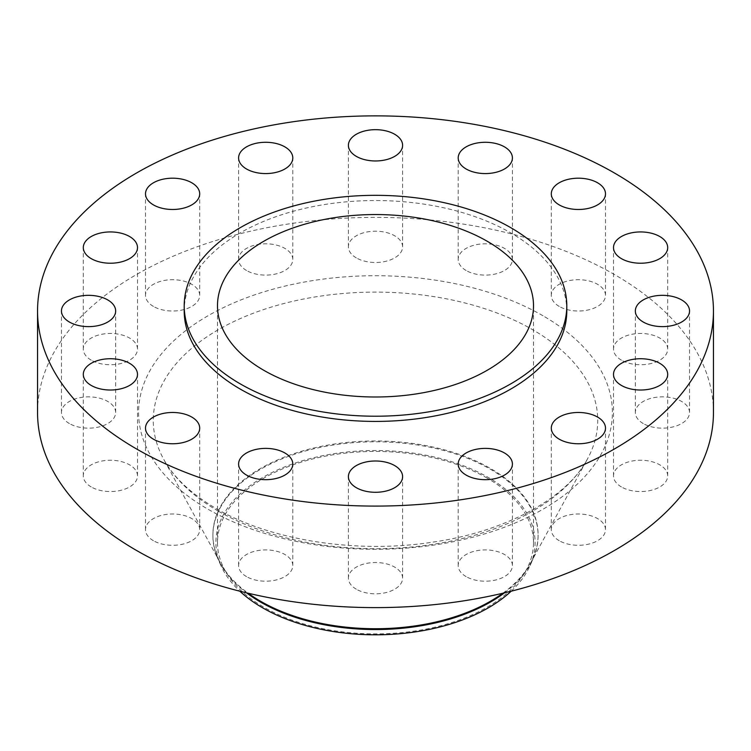 <?xml version="1.0" encoding="UTF-8"?>
<svg xmlns="http://www.w3.org/2000/svg" width="751" height="751" viewBox="0 0 751 751"><rect width="100%" height="100%" fill="white"/><g stroke="black" fill="none" stroke-linecap="round" stroke-linejoin="round"><path stroke-width="0.56" stroke-dasharray="3.75 2.82" d="M643.278 423.564A27.102 15.649 180 0 1 635.337 412.506A27.102 15.649 180 0 1 652.065 398.049A27.102 15.649 180 0 1 681.598 401.438A27.102 15.649 180 0 1 689.54 412.506A27.102 15.649 180 0 1 672.812 426.962A27.102 15.649 180 0 1 643.278 423.564M621.434 486.958A27.102 15.649 180 0 1 613.501 475.899A27.102 15.649 180 0 1 630.23 461.443A27.102 15.649 180 0 1 659.763 464.831A27.102 15.649 180 0 1 667.695 475.899A27.102 15.649 180 0 1 650.967 490.356A27.102 15.649 180 0 1 621.434 486.958M559.232 540.711A27.102 15.649 180 0 1 551.3 529.643A27.102 15.649 180 0 1 568.028 515.186A27.102 15.649 180 0 1 597.561 518.584A27.102 15.649 180 0 1 605.494 529.643A27.102 15.649 180 0 1 588.765 544.1A27.102 15.649 180 0 1 559.232 540.711M466.146 576.618A27.102 15.649 180 0 1 458.204 565.559A27.102 15.649 180 0 1 474.932 551.103A27.102 15.649 180 0 1 504.465 554.491A27.102 15.649 180 0 1 512.407 565.559A27.102 15.649 180 0 1 495.679 580.007A27.102 15.649 180 0 1 466.146 576.618M356.34 589.225A27.102 15.649 180 0 1 348.398 578.167A27.102 15.649 180 0 1 365.127 563.71A27.102 15.649 180 0 1 394.66 567.099A27.102 15.649 180 0 1 402.602 578.167A27.102 15.649 180 0 1 385.873 592.623A27.102 15.649 180 0 1 356.34 589.225M246.535 576.618A27.102 15.649 180 0 1 238.593 565.559A27.102 15.649 180 0 1 255.321 551.103A27.102 15.649 180 0 1 284.854 554.491A27.102 15.649 180 0 1 292.796 565.559A27.102 15.649 180 0 1 276.068 580.007A27.102 15.649 180 0 1 246.535 576.618M153.439 540.711A27.102 15.649 180 0 1 145.506 529.643A27.102 15.649 180 0 1 162.235 515.186A27.102 15.649 180 0 1 191.768 518.584A27.102 15.649 180 0 1 199.7 529.643A27.102 15.649 180 0 1 182.972 544.1A27.102 15.649 180 0 1 153.439 540.711M91.237 486.958A27.102 15.649 180 0 1 83.305 475.899A27.102 15.649 180 0 1 100.033 461.443A27.102 15.649 180 0 1 129.566 464.831A27.102 15.649 180 0 1 137.499 475.899A27.102 15.649 180 0 1 120.77 490.356A27.102 15.649 180 0 1 91.237 486.958M69.402 423.564A27.102 15.649 180 0 1 61.46 412.506A27.102 15.649 180 0 1 78.188 398.049A27.102 15.649 180 0 1 107.722 401.438A27.102 15.649 180 0 1 115.663 412.506A27.102 15.649 180 0 1 98.935 426.962A27.102 15.649 180 0 1 69.402 423.564M91.237 360.17A27.102 15.649 180 0 1 83.305 349.102A27.102 15.649 180 0 1 100.033 334.655A27.102 15.649 180 0 1 129.566 338.044A27.102 15.649 180 0 1 137.499 349.102A27.102 15.649 180 0 1 120.77 363.559A27.102 15.649 180 0 1 91.237 360.17M153.439 306.427A27.102 15.649 180 0 1 145.506 295.359A27.102 15.649 180 0 1 162.235 280.902A27.102 15.649 180 0 1 191.768 284.3A27.102 15.649 180 0 1 199.7 295.359A27.102 15.649 180 0 1 182.972 309.816A27.102 15.649 180 0 1 153.439 306.427M246.535 270.51A27.102 15.649 180 0 1 238.593 259.452A27.102 15.649 180 0 1 255.321 244.995A27.102 15.649 180 0 1 284.854 248.384A27.102 15.649 180 0 1 292.796 259.452A27.102 15.649 180 0 1 276.068 273.908A27.102 15.649 180 0 1 246.535 270.51M356.34 257.903A27.102 15.649 180 0 1 348.398 246.844A27.102 15.649 180 0 1 365.127 232.388A27.102 15.649 180 0 1 394.66 235.776A27.102 15.649 180 0 1 402.602 246.844A27.102 15.649 180 0 1 385.873 261.292A27.102 15.649 180 0 1 356.34 257.903M466.146 270.51A27.102 15.649 180 0 1 458.204 259.452A27.102 15.649 180 0 1 474.932 244.995A27.102 15.649 180 0 1 504.465 248.384A27.102 15.649 180 0 1 512.407 259.452A27.102 15.649 180 0 1 495.679 273.908A27.102 15.649 180 0 1 466.146 270.51M621.434 360.17A27.102 15.649 180 0 1 613.501 349.102A27.102 15.649 180 0 1 630.23 334.655A27.102 15.649 180 0 1 659.763 338.044A27.102 15.649 180 0 1 667.695 349.102A27.102 15.649 180 0 1 650.967 363.559A27.102 15.649 180 0 1 621.434 360.17M559.232 306.427A27.102 15.649 180 0 1 551.3 295.359A27.102 15.649 180 0 1 568.028 280.902A27.102 15.649 180 0 1 597.561 284.3A27.102 15.649 180 0 1 605.494 295.359A27.102 15.649 180 0 1 588.765 309.816A27.102 15.649 180 0 1 559.232 306.427M511.159 591.206A159.606 92.148 0 0 0 530.14 565.465A159.606 92.148 0 0 0 488.357 477.505A159.606 92.148 0 0 0 296.514 462.597A159.606 92.148 0 0 0 220.86 565.465A159.606 92.148 0 0 0 239.841 591.206M504.447 592.858A162.601 93.875 0 0 0 533.041 558.904A162.601 93.875 0 0 0 538.101 535.67A162.601 93.875 0 0 0 490.478 469.291A162.601 93.875 0 0 0 313.28 448.938A162.601 93.875 0 0 0 212.899 535.67A162.601 93.875 0 0 0 217.959 558.904A162.601 93.875 0 0 0 246.553 592.858M502.823 593.243A162.601 93.875 0 0 0 530.563 563.1A162.601 93.875 0 0 0 538.101 534.853A162.601 93.875 0 0 0 490.478 468.474A162.601 93.875 0 0 0 313.28 448.122A162.601 93.875 0 0 0 212.899 534.853A162.601 93.875 0 0 0 220.437 563.1A162.601 93.875 0 0 0 248.177 593.243M713.45 412.506A337.95 195.11 0 0 0 614.468 274.537A337.95 195.11 0 0 0 246.168 232.237A337.95 195.11 0 0 0 37.55 412.506M566.789 310.98A191.289 110.444 0 0 0 510.764 232.885A191.289 110.444 0 0 0 302.296 208.947A191.289 110.444 0 0 0 184.211 310.98M487.23 478.152A158.01 91.228 0 0 0 315.035 458.382A158.01 91.228 0 0 0 217.49 542.663A158.01 91.228 0 0 0 263.77 607.165A158.01 91.228 0 0 0 435.965 626.944A158.01 91.228 0 0 0 533.51 542.663A158.01 91.228 0 0 0 487.23 478.152M218.353 511.149A222.24 128.308 180 0 1 163.568 459.03A222.24 128.308 180 0 1 260.193 310.736A222.24 128.308 180 0 1 532.647 329.698A222.24 128.308 180 0 1 587.432 459.03A222.24 128.308 180 0 1 218.353 511.149M543.02 315.786A236.903 136.776 0 0 0 207.98 315.786A236.903 136.776 0 0 0 207.98 509.216A236.903 136.776 0 0 0 543.02 509.216A236.903 136.776 0 0 0 543.02 315.786M635.337 412.506L635.337 310.98M613.501 475.899L613.501 374.373M551.3 529.643L551.3 428.117M458.204 565.559L458.204 464.034M348.398 578.167L348.398 476.641M238.593 565.559L238.593 464.034M145.506 529.643L145.506 428.117M83.305 475.899L83.305 374.373M61.46 412.506L61.46 310.98M83.305 349.102L83.305 247.586M145.506 295.359L145.506 193.842M238.593 259.452L238.593 157.926M348.398 246.844L348.398 145.319M458.204 259.452L458.204 157.926M613.501 349.102L613.501 247.586M551.3 295.359L551.3 193.842M530.563 563.1L587.432 459.03C567.897 496.805 507.216 531.389 433.571 542.006C357.185 554.172 270.182 540.438 215.95 508.427C190.895 493.679 173.425 477.214 163.568 459.03L220.437 563.1M530.14 565.465L533.041 558.904M538.101 535.67L538.101 534.853M217.49 542.663L217.49 305.77M533.51 542.663L533.51 305.77M212.899 535.67L212.899 534.853M220.86 565.465L217.959 558.904M605.494 295.359L605.494 193.842M667.695 349.102L667.695 247.586M512.407 259.452L512.407 157.926M402.602 246.844L402.602 145.319M292.796 259.452L292.796 157.926M199.7 295.359L199.7 193.842M137.499 349.102L137.499 247.586M115.663 412.506L115.663 310.98M137.499 475.899L137.499 374.373M199.7 529.643L199.7 428.117M292.796 565.559L292.796 464.034M402.602 578.167L402.602 476.641M512.407 565.559L512.407 464.034M605.494 529.643L605.494 428.117M667.695 475.899L667.695 374.373M689.54 412.506L689.54 310.98"/><path stroke-width="1.13" d="M681.598 299.912A27.102 15.649 0 0 0 652.065 296.523A27.102 15.649 0 0 0 635.337 310.98A27.102 15.649 0 0 0 643.278 322.038A27.102 15.649 0 0 0 672.812 325.436A27.102 15.649 0 0 0 689.54 310.98A27.102 15.649 0 0 0 681.598 299.912M659.763 363.315A27.102 15.649 0 0 0 630.23 359.917A27.102 15.649 0 0 0 613.501 374.373A27.102 15.649 0 0 0 621.434 385.441A27.102 15.649 0 0 0 650.967 388.83A27.102 15.649 0 0 0 667.695 374.373A27.102 15.649 0 0 0 659.763 363.315M597.561 417.058A27.102 15.649 0 0 0 568.028 413.67A27.102 15.649 0 0 0 551.3 428.117A27.102 15.649 0 0 0 559.232 439.185A27.102 15.649 0 0 0 588.765 442.574A27.102 15.649 0 0 0 605.494 428.117A27.102 15.649 0 0 0 597.561 417.058M504.465 452.966A27.102 15.649 0 0 0 474.932 449.577A27.102 15.649 0 0 0 458.204 464.034A27.102 15.649 0 0 0 466.146 475.092A27.102 15.649 0 0 0 495.679 478.49A27.102 15.649 0 0 0 512.407 464.034A27.102 15.649 0 0 0 504.465 452.966M394.66 465.582A27.102 15.649 0 0 0 365.127 462.184A27.102 15.649 0 0 0 348.398 476.641A27.102 15.649 0 0 0 356.34 487.709A27.102 15.649 0 0 0 385.873 491.098A27.102 15.649 0 0 0 402.602 476.641A27.102 15.649 0 0 0 394.66 465.582M284.854 452.966A27.102 15.649 0 0 0 255.321 449.577A27.102 15.649 0 0 0 238.593 464.034A27.102 15.649 0 0 0 246.535 475.092A27.102 15.649 0 0 0 276.068 478.49A27.102 15.649 0 0 0 292.796 464.034A27.102 15.649 0 0 0 284.854 452.966M191.768 417.058A27.102 15.649 0 0 0 162.235 413.67A27.102 15.649 0 0 0 145.506 428.117A27.102 15.649 0 0 0 153.439 439.185A27.102 15.649 0 0 0 182.972 442.574A27.102 15.649 0 0 0 199.7 428.117A27.102 15.649 0 0 0 191.768 417.058M129.566 363.315A27.102 15.649 0 0 0 100.033 359.917A27.102 15.649 0 0 0 83.305 374.373A27.102 15.649 0 0 0 91.237 385.441A27.102 15.649 0 0 0 120.77 388.83A27.102 15.649 0 0 0 137.499 374.373A27.102 15.649 0 0 0 129.566 363.315M107.722 299.912A27.102 15.649 0 0 0 78.188 296.523A27.102 15.649 0 0 0 61.46 310.98A27.102 15.649 0 0 0 69.402 322.038A27.102 15.649 0 0 0 98.935 325.436A27.102 15.649 0 0 0 115.663 310.98A27.102 15.649 0 0 0 107.722 299.912M129.566 236.518A27.102 15.649 0 0 0 100.033 233.129A27.102 15.649 0 0 0 83.305 247.586A27.102 15.649 0 0 0 91.237 258.644A27.102 15.649 0 0 0 120.77 262.033A27.102 15.649 0 0 0 137.499 247.586A27.102 15.649 0 0 0 129.566 236.518M191.768 182.775A27.102 15.649 0 0 0 162.235 179.386A27.102 15.649 0 0 0 145.506 193.842A27.102 15.649 0 0 0 153.439 204.901A27.102 15.649 0 0 0 182.972 208.29A27.102 15.649 0 0 0 199.7 193.842A27.102 15.649 0 0 0 191.768 182.775M284.854 146.867A27.102 15.649 0 0 0 255.321 143.469A27.102 15.649 0 0 0 238.593 157.926A27.102 15.649 0 0 0 246.535 168.994A27.102 15.649 0 0 0 276.068 172.383A27.102 15.649 0 0 0 292.796 157.926A27.102 15.649 0 0 0 284.854 146.867M394.66 134.251A27.102 15.649 0 0 0 365.127 130.862A27.102 15.649 0 0 0 348.398 145.319A27.102 15.649 0 0 0 356.34 156.377A27.102 15.649 0 0 0 385.873 159.775A27.102 15.649 0 0 0 402.602 145.319A27.102 15.649 0 0 0 394.66 134.251M504.465 146.867A27.102 15.649 0 0 0 474.932 143.469A27.102 15.649 0 0 0 458.204 157.926A27.102 15.649 0 0 0 466.146 168.994A27.102 15.649 0 0 0 495.679 172.383A27.102 15.649 0 0 0 512.407 157.926A27.102 15.649 0 0 0 504.465 146.867M659.763 236.518A27.102 15.649 0 0 0 630.23 233.129A27.102 15.649 0 0 0 613.501 247.586A27.102 15.649 0 0 0 621.434 258.644A27.102 15.649 0 0 0 650.967 262.033A27.102 15.649 0 0 0 667.695 247.586A27.102 15.649 0 0 0 659.763 236.518M597.561 182.775A27.102 15.649 0 0 0 568.028 179.386A27.102 15.649 0 0 0 551.3 193.842A27.102 15.649 0 0 0 559.232 204.901A27.102 15.649 0 0 0 588.765 208.29A27.102 15.649 0 0 0 605.494 193.842A27.102 15.649 0 0 0 597.561 182.775M239.841 591.206A159.606 92.148 0 0 0 262.643 607.822A159.606 92.148 0 0 0 511.159 591.206M246.553 592.858A162.601 93.875 0 0 0 260.522 602.049A162.601 93.875 0 0 0 504.447 592.858M248.177 593.243A162.601 93.875 0 0 0 260.522 601.232A162.601 93.875 0 0 0 502.823 593.243M37.55 310.98L37.55 412.506A337.95 195.11 0 0 0 136.532 550.464A337.95 195.11 0 0 0 504.832 592.764A337.95 195.11 0 0 0 713.45 412.506L713.45 310.98A337.95 195.11 0 0 0 614.468 173.012A337.95 195.11 0 0 0 246.168 130.721A337.95 195.11 0 0 0 37.55 310.98A337.95 195.11 0 0 0 136.532 448.948A337.95 195.11 0 0 0 504.832 491.238A337.95 195.11 0 0 0 713.45 310.98M184.211 305.77L184.211 310.98A191.289 110.444 0 0 0 240.236 389.074A191.289 110.444 0 0 0 448.704 413.012A191.289 110.444 0 0 0 566.789 310.98L566.789 305.77A191.289 110.444 0 0 0 510.764 227.675A191.289 110.444 0 0 0 302.296 203.737A191.289 110.444 0 0 0 184.211 305.77A191.289 110.444 0 0 0 240.236 383.864A191.289 110.444 0 0 0 448.704 407.812A191.289 110.444 0 0 0 566.789 305.77M487.23 241.268A158.01 91.228 0 0 0 315.035 221.489A158.01 91.228 0 0 0 217.49 305.77A158.01 91.228 0 0 0 263.77 370.281A158.01 91.228 0 0 0 435.965 390.051A158.01 91.228 0 0 0 533.51 305.77A158.01 91.228 0 0 0 487.23 241.268"/></g></svg>
